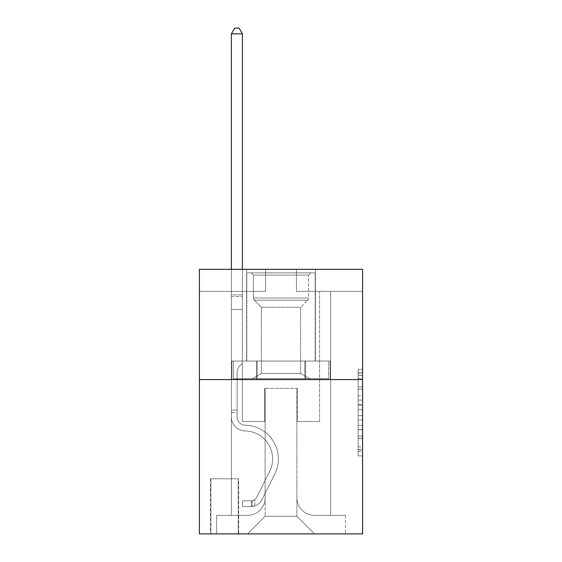 <?xml version="1.0" encoding="UTF-8"?>
<svg xmlns="http://www.w3.org/2000/svg" width="562" height="562" viewBox="0 0 562 562"><rect width="100%" height="100%" fill="white"/><g stroke="black" fill="none" stroke-linecap="round" stroke-linejoin="round"><path stroke-width="0.42" stroke-dasharray="2.81 2.11" d="M358.17 395.753L358.17 409.6L362.581 409.6L362.581 451.588L362.581 373.674L362.581 409.6L358.17 409.6L358.17 372.374L358.17 455.915L358.17 369.346L358.17 449.853L362.581 449.853L358.17 449.853L362.581 449.853L358.17 449.853L358.17 436.007L358.17 455.915L362.581 455.915L362.581 369.346L362.581 449.642L362.581 415.662L358.17 415.662L362.581 415.662L362.581 436.007L362.581 375.409L358.17 375.409L362.581 375.409L362.581 455.915L362.581 373.674L362.581 455.915L358.17 455.915L358.17 369.346L362.581 369.346L362.581 373.674L362.581 369.346L362.581 373.674L362.581 369.346L362.581 372.374L362.581 369.346L358.17 369.346L358.17 375.409L362.581 375.409L358.17 375.409L358.17 395.753L362.581 395.753M315.394 269.317L315.394 361.036L246.606 361.036L315.394 361.036L246.606 361.036L315.394 361.036L315.394 269.317L246.606 269.317L246.606 361.036L246.606 269.317L315.394 269.317M238.667 478.775L210.441 478.775L238.667 478.775L238.667 533.9L210.441 533.9L238.667 533.9M210.441 478.775L210.441 533.9M362.581 404.408L362.581 400.081L362.581 404.408L358.17 404.408L358.17 386.986L358.17 438.276L358.17 425.399L362.581 425.399L358.17 425.399L358.17 455.915L362.581 455.915L358.17 455.915L362.581 455.915L358.17 455.915L358.17 369.346L362.581 369.346L358.17 369.346L362.581 369.346L358.17 369.346L358.17 404.408L362.581 404.408M362.581 379.561L362.581 533.9L199.419 533.9L199.419 379.561L362.581 379.561L362.581 269.317L296.434 269.317L362.581 269.317L362.581 291.362L362.581 269.317L199.419 269.317L265.566 269.317L199.419 269.317L199.419 379.561L362.581 379.561L199.419 379.561M231.389 291.362L231.389 515.382L247.484 515.382A17.64 17.64 0 0 0 265.123 497.742L265.123 388.377L265.123 516.26L265.123 388.377L265.123 516.26L265.123 388.377L296.877 388.377L296.877 497.742A17.64 17.64 0 0 0 314.516 515.382L330.611 515.382L330.611 291.362L330.611 515.382L330.611 291.362L330.611 515.382L330.611 291.362L330.611 515.382L330.611 291.362L330.611 515.382L330.611 291.362L330.611 515.382L330.611 291.362L330.611 515.382L330.611 291.362L330.611 515.382L345.384 515.382L314.516 515.382L330.611 515.382L314.516 515.382L330.611 515.382L314.516 515.382L330.611 515.382L314.516 515.382L330.611 515.382L314.516 515.382L330.611 515.382L314.516 515.382L330.611 515.382L330.611 291.362L319.588 291.362L330.611 291.362L319.588 291.362L330.611 291.362L319.588 291.362L330.611 291.362L319.588 291.362L330.611 291.362L319.588 291.362L330.611 291.362L319.588 291.362L330.611 291.362L319.588 291.362L330.611 291.362L319.588 291.362L330.611 291.362L330.611 515.382L314.516 515.382A17.64 17.64 0 0 1 296.877 497.742A17.64 17.64 0 0 0 314.516 515.382A17.64 17.64 0 0 1 296.877 497.742A17.64 17.64 0 0 0 314.516 515.382A17.64 17.64 0 0 1 296.877 497.742A17.64 17.64 0 0 0 314.516 515.382A17.64 17.64 0 0 1 296.877 497.742A17.64 17.64 0 0 0 314.516 515.382A17.64 17.64 0 0 1 296.877 497.742A17.64 17.64 0 0 0 314.516 515.382A17.64 17.64 0 0 1 296.877 497.742A17.64 17.64 0 0 0 314.516 515.382A17.64 17.64 0 0 1 296.877 497.742L296.877 388.377L296.877 516.26L265.123 516.26L296.877 516.26L314.516 533.9L345.384 533.9L247.484 533.9L314.516 533.9L296.877 516.26L314.516 533.9L296.877 516.26L296.877 388.377L296.877 516.26L296.877 388.377L264.681 388.377L264.681 421.451L242.412 421.451L242.412 291.362L231.389 291.362L231.389 515.382L247.484 515.382A17.64 17.64 0 0 0 265.123 497.742L265.123 388.377L264.681 388.377L264.681 421.451L242.412 421.451L242.412 291.362L231.389 291.362L231.389 515.382L247.484 515.382L216.616 515.382L247.484 515.382L231.389 515.382L231.389 291.362L231.389 515.382L231.389 291.362L231.389 515.382L231.389 291.362L231.389 515.382L231.389 291.362L231.389 515.382L231.389 291.362L231.389 515.382L231.389 291.362L242.412 291.362L231.389 291.362L242.412 291.362L231.389 291.362L242.412 291.362L231.389 291.362L242.412 291.362L231.389 291.362L242.412 291.362L231.389 291.362L242.412 291.362L231.389 291.362L242.412 291.362L231.389 291.362L231.389 515.382L231.389 291.362M265.123 497.742L265.123 388.377L264.681 388.377L264.681 421.451L242.412 421.451L242.412 291.362L242.412 421.451L242.412 291.362L242.412 421.451L242.412 291.362L242.412 421.451L242.412 291.362L242.412 421.451L242.412 291.362L242.412 421.451L242.412 291.362L242.412 421.451L242.412 291.362L242.412 421.451L264.681 421.451L242.412 421.451L264.681 421.451L242.412 421.451L264.681 421.451L242.412 421.451L264.681 421.451L242.412 421.451L264.681 421.451L242.412 421.451L264.681 421.451L242.412 421.451L264.681 421.451L264.681 388.377L264.681 421.451L264.681 388.377L264.681 421.451L264.681 388.377L264.681 421.451L264.681 388.377L264.681 421.451L264.681 388.377L264.681 421.451L264.681 388.377L264.681 421.451L264.681 388.377L265.123 388.377L264.681 388.377L265.123 388.377L264.681 388.377L265.123 388.377L264.681 388.377L265.123 388.377L264.681 388.377L265.123 388.377L264.681 388.377L265.123 388.377L264.681 388.377L265.123 388.377L265.123 497.742A17.64 17.64 0 0 1 247.484 515.382A17.64 17.64 0 0 0 265.123 497.742A17.64 17.64 0 0 1 247.484 515.382A17.64 17.64 0 0 0 265.123 497.742A17.64 17.64 0 0 1 247.484 515.382A17.64 17.64 0 0 0 265.123 497.742A17.64 17.64 0 0 1 247.484 515.382A17.64 17.64 0 0 0 265.123 497.742A17.64 17.64 0 0 1 247.484 515.382A17.64 17.64 0 0 0 265.123 497.742A17.64 17.64 0 0 1 247.484 515.382A17.64 17.64 0 0 0 265.123 497.742M362.581 291.362L296.434 291.362L362.581 291.362M199.419 291.362L265.566 291.362L199.419 291.362L199.419 269.317L199.419 291.362M210.883 533.9L238.225 533.9L210.883 533.9L210.883 478.775L238.225 478.775L238.225 533.9L238.225 478.775L210.883 478.775L210.883 533.9M216.616 533.9L247.484 533.9L265.123 516.26L247.484 533.9L265.123 516.26L247.484 533.9L216.616 533.9L216.616 515.382L216.616 533.9M297.319 388.377L296.877 388.377L297.319 388.377L296.877 388.377L297.319 388.377L296.877 388.377L297.319 388.377L296.877 388.377L297.319 388.377L296.877 388.377L297.319 388.377L296.877 388.377L297.319 388.377L296.877 388.377L297.319 388.377L296.877 388.377L297.319 388.377L297.319 421.451L297.319 388.377M296.434 291.362L296.434 269.317L296.434 291.362M265.566 291.362L265.566 269.317L265.566 291.362M345.384 515.382L345.384 533.9L345.384 515.382M319.588 291.362L319.588 421.451L297.319 421.451L319.588 421.451L297.319 421.451L319.588 421.451L297.319 421.451L319.588 421.451L297.319 421.451L319.588 421.451L297.319 421.451L319.588 421.451L297.319 421.451L319.588 421.451L297.319 421.451L319.588 421.451L297.319 421.451L319.588 421.451L319.588 291.362M330.14 379.561L231.86 379.561L330.14 379.561L330.14 361.036L231.86 361.036L305.566 361.036L305.566 379.561L305.566 361.036L256.434 361.036L256.434 379.561L256.434 361.036L231.86 361.036L231.86 379.561L231.86 361.036L330.14 361.036L330.14 379.561M256.434 361.036L256.434 379.561L256.434 361.036M305.566 361.036L305.566 379.561L305.566 361.036M358.17 409.6L362.581 409.6L358.17 409.6M358.17 372.374L358.17 369.346L358.17 372.374L362.581 372.374L358.17 372.374M358.17 438.058L358.17 419.99L358.17 438.058L362.581 438.058L358.17 438.058M358.17 419.99L358.17 415.662L362.581 415.662L358.17 415.662L358.17 419.99L362.581 419.99L358.17 419.99M358.17 386.986L358.17 375.409L358.17 386.986L362.581 386.986L358.17 386.986M358.17 369.346L362.581 369.346L358.17 369.346L358.17 373.674L358.17 369.346L362.581 369.346M358.17 455.915L362.581 455.915L358.17 455.915L358.17 451.588L358.17 455.915M231.389 412.634L231.389 33.832L231.389 309.444L231.389 33.832L242.412 33.832L242.412 294.888L242.412 33.832L231.389 33.832L234.698 28.1L239.11 28.1L234.698 28.1L231.389 33.832L231.389 309.444L231.389 33.832L242.412 33.832L239.11 28.1L242.412 33.832L242.412 309.444L231.389 309.444L231.389 33.832L234.698 28.1L239.11 28.1L234.698 28.1L231.389 33.832L231.389 309.444L242.412 309.444L242.412 363.242L239.932 365.729A9.582 9.582 0 0 0 237.122 372.501A9.582 9.582 0 0 1 239.932 365.729L242.412 363.242L242.412 33.832L231.389 33.832L242.412 33.832L239.11 28.1L242.412 33.832L242.412 309.444L231.389 309.444L231.389 417.053A13.888 13.888 0 0 0 245.06 430.942A13.888 13.888 0 0 1 231.389 417.053L231.389 309.444L242.412 309.444L242.412 363.242L239.932 365.729A9.582 9.582 0 0 0 237.122 372.501A9.582 9.582 0 0 1 239.932 365.729L242.412 363.242L242.412 33.832L231.389 33.832L234.698 28.1L239.11 28.1L234.698 28.1L231.389 33.832L231.389 294.888L231.389 33.832L242.412 33.832L239.11 28.1L242.412 33.832L242.412 309.444L231.389 309.444L231.389 417.053A13.888 13.888 0 0 0 245.06 430.942A13.888 13.888 0 0 1 231.389 417.053L231.389 309.444L242.412 309.444L242.412 363.242L239.932 365.729A9.582 9.582 0 0 0 237.122 372.501A9.582 9.582 0 0 1 239.932 365.729L242.412 363.242L242.412 33.832L231.389 33.832L234.698 28.1L239.11 28.1L234.698 28.1L231.389 33.832L231.389 296.539L231.389 33.832L242.412 33.832L239.11 28.1L242.412 33.832L242.412 309.444L231.389 309.444L231.389 417.053A13.888 13.888 0 0 0 245.06 430.942A13.888 13.888 0 0 1 231.389 417.053L231.389 309.444L242.412 309.444L242.412 363.242L239.932 365.729A9.582 9.582 0 0 0 237.122 372.501A9.582 9.582 0 0 1 239.932 365.729L242.412 363.242L242.412 33.832L231.389 33.832L234.698 28.1L239.11 28.1L234.698 28.1L231.389 33.832L231.389 417.053A13.888 13.888 0 0 0 245.06 430.942A28.002 28.002 0 0 1 269.641 471.518A28.002 28.002 0 0 0 245.06 430.942A13.888 13.888 0 0 1 231.389 417.053L231.389 309.444L242.412 309.444L242.412 363.242L239.932 365.729A9.582 9.582 0 0 0 237.122 372.501A9.582 9.582 0 0 1 239.932 365.729L242.412 363.242L242.412 309.444L231.389 309.444L231.389 417.053A13.888 13.888 0 0 0 245.06 430.942A13.888 13.888 0 0 1 231.389 417.053L231.389 309.444L242.412 309.444L242.412 296.539L242.412 363.242L239.932 365.729A9.582 9.582 0 0 0 237.122 372.501A9.582 9.582 0 0 1 239.932 365.729L242.412 363.242L242.412 309.444L231.389 309.444L231.389 417.053A13.888 13.888 0 0 0 245.06 430.942A13.888 13.888 0 0 1 231.389 417.053L231.389 309.444L242.412 309.444L242.412 294.888L242.412 363.242L239.932 365.729A9.582 9.582 0 0 0 237.122 372.501A9.582 9.582 0 0 1 239.932 365.729L242.412 363.242L242.412 309.444L231.389 309.444L231.389 417.053A13.888 13.888 0 0 0 245.06 430.942A28.002 28.002 0 0 1 269.641 471.518A28.002 28.002 0 0 0 245.06 430.942A13.888 13.888 0 0 1 231.389 417.053L231.389 309.444L242.412 309.444L242.412 33.832L239.11 28.1L242.412 33.832L242.412 363.242L239.932 365.729A9.582 9.582 0 0 0 237.122 372.501A9.582 9.582 0 0 1 239.932 365.729L242.412 363.242L242.412 309.444L231.389 309.444L231.389 417.053L231.389 412.634L237.122 412.634L237.122 409.986L231.389 409.986L237.122 409.986L237.122 417.053L237.122 372.501L237.122 417.053A8.156 8.156 0 0 0 245.151 425.209A8.156 8.156 0 0 1 237.122 417.053L237.122 372.501L237.122 417.053L237.122 409.986L231.389 409.986L237.122 409.986L237.122 417.053A8.156 8.156 0 0 0 245.151 425.209A8.156 8.156 0 0 1 237.122 417.053L237.122 372.501L237.122 417.053A8.156 8.156 0 0 0 245.151 425.209A8.156 8.156 0 0 1 237.122 417.053L237.122 372.501L237.122 417.053L237.122 409.986L231.389 409.986L237.122 409.986L237.122 417.053A8.156 8.156 0 0 0 245.151 425.209A33.734 33.734 0 0 1 274.762 474.089A33.734 33.734 0 0 0 245.151 425.209A8.156 8.156 0 0 1 237.122 417.053L237.122 372.501L237.122 417.053A8.156 8.156 0 0 0 245.151 425.209A8.156 8.156 0 0 1 237.122 417.053L237.122 372.501L237.122 417.053L237.122 409.986L231.389 409.986L237.122 409.986L237.122 417.053A8.156 8.156 0 0 0 245.151 425.209A8.156 8.156 0 0 1 237.122 417.053L237.122 372.501L237.122 417.053A8.156 8.156 0 0 0 245.151 425.209A33.734 33.734 0 0 1 274.762 474.089A33.734 33.734 0 0 0 245.151 425.209A8.156 8.156 0 0 1 237.122 417.053L237.122 372.501L237.122 417.053L237.122 412.634L231.389 412.634M251.453 506.559A11.683 11.683 0 0 0 261.674 500.124L274.762 474.089A33.734 33.734 0 0 0 245.151 425.209A8.156 8.156 0 0 1 237.122 417.053A8.156 8.156 0 0 0 245.151 425.209A8.156 8.156 0 0 1 237.122 417.053A8.156 8.156 0 0 0 245.151 425.209A33.734 33.734 0 0 1 274.762 474.089L261.674 500.124L274.762 474.089A33.734 33.734 0 0 0 245.151 425.209A8.156 8.156 0 0 1 237.122 417.053A8.156 8.156 0 0 0 245.151 425.209A33.734 33.734 0 0 1 274.762 474.089A33.734 33.734 0 0 0 245.151 425.209A8.156 8.156 0 0 1 237.122 417.053A8.156 8.156 0 0 0 245.151 425.209A8.156 8.156 0 0 1 237.122 417.053A8.156 8.156 0 0 0 245.151 425.209A33.734 33.734 0 0 1 274.762 474.089A33.734 33.734 0 0 0 245.151 425.209A8.156 8.156 0 0 1 237.122 417.053A8.156 8.156 0 0 0 245.151 425.209A33.734 33.734 0 0 1 274.762 474.089L261.674 500.124L274.762 474.089A33.734 33.734 0 0 0 245.151 425.209A8.156 8.156 0 0 1 237.122 417.053A8.156 8.156 0 0 0 245.151 425.209A8.156 8.156 0 0 1 237.122 417.053A8.156 8.156 0 0 0 245.151 425.209A33.734 33.734 0 0 1 274.762 474.089A33.734 33.734 0 0 0 245.151 425.209A8.156 8.156 0 0 1 237.122 417.053A8.156 8.156 0 0 0 245.151 425.209A33.734 33.734 0 0 1 274.762 474.089A33.734 33.734 0 0 0 245.151 425.209A33.734 33.734 0 0 1 274.762 474.089L261.674 500.124A11.683 11.683 0 0 1 254.762 506.011A11.683 11.683 0 0 0 261.674 500.124L274.762 474.089A33.734 33.734 0 0 0 245.151 425.209A33.734 33.734 0 0 1 274.762 474.089L261.674 500.124L274.762 474.089A33.734 33.734 0 0 0 245.151 425.209A33.734 33.734 0 0 1 274.762 474.089A33.734 33.734 0 0 0 245.151 425.209A33.734 33.734 0 0 1 274.762 474.089L261.674 500.124L274.762 474.089A33.734 33.734 0 0 0 245.151 425.209A33.734 33.734 0 0 1 274.762 474.089L261.674 500.124A11.683 11.683 0 0 1 254.762 506.011C251.362 506.734 251.362 506.734 254.762 506.011C251.362 506.734 251.362 506.734 254.762 506.011A11.683 11.683 0 0 0 261.674 500.124L274.762 474.089A33.734 33.734 0 0 0 245.151 425.209A33.734 33.734 0 0 1 274.762 474.089A33.734 33.734 0 0 0 245.151 425.209A33.734 33.734 0 0 1 274.762 474.089L261.674 500.124L274.762 474.089A33.734 33.734 0 0 0 245.151 425.209A33.734 33.734 0 0 1 274.762 474.089L261.674 500.124A11.683 11.683 0 0 1 254.762 506.011C251.362 506.734 251.362 506.734 254.762 506.011C251.362 506.734 251.362 506.734 254.762 506.011A11.683 11.683 0 0 0 261.674 500.124L274.762 474.089L261.674 500.124A11.683 11.683 0 0 1 254.762 506.011C251.362 506.734 251.362 506.734 254.762 506.011C251.362 506.734 251.362 506.734 254.762 506.011A11.683 11.683 0 0 0 261.674 500.124L274.762 474.089L261.674 500.124A11.683 11.683 0 0 1 254.762 506.011C251.362 506.734 251.362 506.734 254.762 506.011C251.362 506.734 251.362 506.734 254.762 506.011A11.683 11.683 0 0 0 261.674 500.124L274.762 474.089L261.674 500.124A11.683 11.683 0 0 1 254.762 506.011C251.362 506.734 251.362 506.734 254.762 506.011C251.362 506.734 251.362 506.734 254.762 506.011A11.683 11.683 0 0 0 261.674 500.124L274.762 474.089L261.674 500.124A11.683 11.683 0 0 1 254.762 506.011C251.362 506.734 251.362 506.734 254.762 506.011C251.362 506.734 251.362 506.734 254.762 506.011A11.683 11.683 0 0 0 261.674 500.124L274.762 474.089L261.674 500.124A11.683 11.683 0 0 1 254.762 506.011C251.362 506.734 251.362 506.734 254.762 506.011C251.362 506.734 251.362 506.734 254.762 506.011A11.683 11.683 0 0 0 261.674 500.124A11.683 11.683 0 0 1 251.453 506.559L251.453 500.819A5.95 5.95 0 0 0 256.553 497.546L269.641 471.518A28.002 28.002 0 0 0 245.06 430.942A13.888 13.888 0 0 1 231.389 417.053A13.888 13.888 0 0 0 245.06 430.942A13.888 13.888 0 0 1 231.389 417.053A13.888 13.888 0 0 0 245.06 430.942A28.002 28.002 0 0 1 269.641 471.518L256.553 497.546L269.641 471.518A28.002 28.002 0 0 0 245.06 430.942A13.888 13.888 0 0 1 231.389 417.053A13.888 13.888 0 0 0 245.06 430.942A28.002 28.002 0 0 1 269.641 471.518A28.002 28.002 0 0 0 245.06 430.942A13.888 13.888 0 0 1 231.389 417.053A13.888 13.888 0 0 0 245.06 430.942A13.888 13.888 0 0 1 231.389 417.053A13.888 13.888 0 0 0 245.06 430.942A28.002 28.002 0 0 1 269.641 471.518A28.002 28.002 0 0 0 245.06 430.942A13.888 13.888 0 0 1 231.389 417.053A13.888 13.888 0 0 0 245.06 430.942A28.002 28.002 0 0 1 269.641 471.518L256.553 497.546L269.641 471.518A28.002 28.002 0 0 0 245.06 430.942A13.888 13.888 0 0 1 231.389 417.053A13.888 13.888 0 0 0 245.06 430.942A13.888 13.888 0 0 1 231.389 417.053A13.888 13.888 0 0 0 245.06 430.942A28.002 28.002 0 0 1 269.641 471.518A28.002 28.002 0 0 0 245.06 430.942A13.888 13.888 0 0 1 231.389 417.053A13.888 13.888 0 0 0 245.06 430.942A28.002 28.002 0 0 1 269.641 471.518A28.002 28.002 0 0 0 245.06 430.942A28.002 28.002 0 0 1 269.641 471.518L256.553 497.546A5.95 5.95 0 0 1 254.762 499.667C251.425 501.206 251.425 501.206 254.762 499.667C251.425 501.206 251.425 501.206 254.762 499.667A5.95 5.95 0 0 0 256.553 497.546L269.641 471.518A28.002 28.002 0 0 0 245.06 430.942A28.002 28.002 0 0 1 269.641 471.518L256.553 497.546L269.641 471.518A28.002 28.002 0 0 0 245.06 430.942A28.002 28.002 0 0 1 269.641 471.518A28.002 28.002 0 0 0 245.06 430.942A28.002 28.002 0 0 1 269.641 471.518L256.553 497.546L269.641 471.518A28.002 28.002 0 0 0 245.06 430.942A28.002 28.002 0 0 1 269.641 471.518L256.553 497.546A5.95 5.95 0 0 1 254.762 499.667C251.425 501.206 251.425 501.206 254.762 499.667C251.425 501.206 251.425 501.206 254.762 499.667A5.95 5.95 0 0 0 256.553 497.546L269.641 471.518A28.002 28.002 0 0 0 245.06 430.942A28.002 28.002 0 0 1 269.641 471.518A28.002 28.002 0 0 0 245.06 430.942A28.002 28.002 0 0 1 269.641 471.518L256.553 497.546L269.641 471.518A28.002 28.002 0 0 0 245.06 430.942A28.002 28.002 0 0 1 269.641 471.518L256.553 497.546A5.95 5.95 0 0 1 254.762 499.667C251.425 501.206 251.425 501.206 254.762 499.667C251.425 501.206 251.425 501.206 254.762 499.667A5.95 5.95 0 0 0 256.553 497.546L269.641 471.518L256.553 497.546A5.95 5.95 0 0 1 254.762 499.667C251.425 501.206 251.425 501.206 254.762 499.667C251.425 501.206 251.425 501.206 254.762 499.667A5.95 5.95 0 0 0 256.553 497.546L269.641 471.518L256.553 497.546A5.95 5.95 0 0 1 254.762 499.667C251.425 501.206 251.425 501.206 254.762 499.667C251.425 501.206 251.425 501.206 254.762 499.667A5.95 5.95 0 0 0 256.553 497.546L269.641 471.518L256.553 497.546A5.95 5.95 0 0 1 254.762 499.667C251.425 501.206 251.425 501.206 254.762 499.667C251.425 501.206 251.425 501.206 254.762 499.667A5.95 5.95 0 0 0 256.553 497.546L269.641 471.518L256.553 497.546A5.95 5.95 0 0 1 254.762 499.667C251.425 501.206 251.425 501.206 254.762 499.667C251.425 501.206 251.425 501.206 254.762 499.667A5.95 5.95 0 0 0 256.553 497.546L269.641 471.518L256.553 497.546A5.95 5.95 0 0 1 254.762 499.667C251.425 501.206 251.425 501.206 254.762 499.667C251.425 501.206 251.425 501.206 254.762 499.667A5.95 5.95 0 0 0 256.553 497.546A5.95 5.95 0 0 1 251.453 500.819L251.453 506.559L242.636 506.559L251.453 506.559A11.683 11.683 0 0 0 261.674 500.124A11.683 11.683 0 0 1 251.453 506.559L251.453 500.819L242.636 500.826L251.453 500.819A5.95 5.95 0 0 0 256.553 497.546A5.95 5.95 0 0 1 251.453 500.819L251.453 506.559L242.636 506.559L242.636 500.826L242.636 506.559L251.453 506.559A11.683 11.683 0 0 0 261.674 500.124A11.683 11.683 0 0 1 251.453 506.559L251.453 500.819L242.636 500.826L251.453 500.819A5.95 5.95 0 0 0 256.553 497.546A5.95 5.95 0 0 1 251.453 500.819L251.453 506.559L242.636 506.559L242.636 500.826L242.636 506.559L251.453 506.559A11.683 11.683 0 0 0 261.674 500.124A11.683 11.683 0 0 1 251.453 506.559L251.453 500.819L242.636 500.826L251.453 500.819A5.95 5.95 0 0 0 256.553 497.546A5.95 5.95 0 0 1 251.453 500.819L251.453 506.559L242.636 506.559L242.636 500.826L242.636 506.559L251.453 506.559A11.683 11.683 0 0 0 261.674 500.124A11.683 11.683 0 0 1 251.453 506.559L251.453 500.819L242.636 500.826L251.453 500.819A5.95 5.95 0 0 0 256.553 497.546A5.95 5.95 0 0 1 251.453 500.819L251.453 506.559L242.636 506.559L242.636 500.826L242.636 506.559L251.453 506.559A11.683 11.683 0 0 0 261.674 500.124A11.683 11.683 0 0 1 251.453 506.559L251.453 500.819L242.636 500.826L251.453 500.819A5.95 5.95 0 0 0 256.553 497.546A5.95 5.95 0 0 1 251.453 500.819L251.453 506.559L242.636 506.559L242.636 500.826L242.636 506.559L251.453 506.559A11.683 11.683 0 0 0 261.674 500.124A11.683 11.683 0 0 1 251.453 506.559L251.453 500.819L242.636 500.826L251.453 500.819A5.95 5.95 0 0 0 256.553 497.546A5.95 5.95 0 0 1 251.453 500.819L251.453 506.559L242.636 506.559L242.636 500.826L242.636 506.559L251.453 506.559A11.683 11.683 0 0 0 261.674 500.124A11.683 11.683 0 0 1 251.453 506.559L251.453 500.819L242.636 500.826L251.453 500.819A5.95 5.95 0 0 0 256.553 497.546A5.95 5.95 0 0 1 251.453 500.819L251.453 506.559L242.636 506.559L242.636 500.826L242.636 506.559L251.453 506.559M253.441 275.05L251.235 272.844L310.765 272.844L251.235 272.844L310.765 272.844L251.235 272.844L253.441 275.05L308.559 275.05L310.765 272.844L308.559 275.05L253.441 275.05L308.559 275.05L253.441 275.05L253.441 298.022L308.559 298.022L308.559 275.05L308.559 298.022L253.441 298.022L308.559 298.022L253.441 298.022L253.441 275.05M300.621 373.456L309.662 378.676L252.338 378.676L309.662 378.676L252.338 378.676L309.662 378.676L300.621 373.456L261.379 373.456L252.338 378.676L261.379 373.456L300.621 373.456L261.379 373.456L300.621 373.456L300.621 307.238L261.379 307.238L261.379 373.456L261.379 307.238L254.34 300.206A3.084 3.084 0 0 1 253.441 298.022L254.34 300.206L307.66 300.206A3.084 3.084 0 0 0 308.559 298.022L307.66 300.206L254.34 300.206L307.66 300.206L254.34 300.206L261.379 307.238L300.621 307.238L307.66 300.206L300.621 307.238L261.379 307.238L300.621 307.238L300.621 373.456M246.823 272.844L315.177 272.844L315.177 361.036L246.823 361.036L315.177 361.036L246.823 361.036L315.177 361.036L315.177 272.844L246.823 272.844L246.823 361.036L246.823 272.844L315.177 272.844L246.823 272.844M304.808 361.036L233.392 361.036L304.808 361.036L304.808 378.676L328.608 378.676L233.392 378.676L328.608 378.676L257.192 378.676L304.808 378.676L304.808 361.036L328.608 361.036L328.608 378.676L328.608 361.036L257.192 361.036L257.192 378.676L233.392 378.676L257.192 378.676L257.192 361.036L304.808 361.036L304.808 378.676L304.808 361.036M233.392 361.036L233.392 378.676L233.392 361.036L257.192 361.036L233.392 361.036M257.192 361.036L257.192 378.676L257.192 361.036M231.389 269.317L231.389 33.832L242.412 33.832L231.389 33.832L234.698 28.1L239.11 28.1L234.698 28.1L231.389 33.832L231.389 294.888L231.389 33.832L242.412 33.832L239.11 28.1L242.412 33.832L242.412 294.888L242.412 33.832L231.389 33.832L234.698 28.1L239.11 28.1L234.698 28.1L231.389 33.832L242.412 33.832L239.11 28.1L242.412 33.832L242.412 269.317M242.636 500.826L251.235 500.826L242.636 500.826L242.636 506.559L242.636 500.826M231.389 294.888L231.389 296.539L231.389 294.888L242.412 294.888L231.389 294.888M254.762 506.011C251.362 506.734 251.362 506.734 254.762 506.011C251.362 506.734 251.362 506.734 254.762 506.011L254.762 499.667L254.762 506.011M242.412 33.832L239.11 28.1L234.698 28.1L231.389 33.832M358.17 436.007L362.581 436.007L358.17 436.007M358.17 429.516L362.581 429.516M358.17 389.255L362.581 389.255L358.17 389.255M358.17 373.674L362.581 373.674M358.17 451.588L362.581 451.588M358.17 446.825L362.581 446.825M358.17 378.437L362.581 378.437M358.17 405.272L362.581 405.272L358.17 405.272M358.17 429.726L362.581 429.726L358.17 429.726M358.17 438.276L362.581 438.276L358.17 438.276M358.17 400.081L362.581 400.081L358.17 400.081M231.389 296.539L242.412 296.539L231.389 296.539M358.17 449.642L362.581 449.642M358.17 449.853L362.581 449.853M358.17 375.409L362.581 375.409M252.113 500.763L252.113 506.524L252.113 500.763"/><path stroke-width="0.84" d="M362.581 379.561L362.581 533.9L199.419 533.9L199.419 269.317L362.581 269.317L362.581 379.561L199.419 379.561M242.412 269.317L242.412 33.832L231.389 33.832L231.389 269.317M231.389 33.832L234.698 28.1L239.11 28.1L242.412 33.832"/></g></svg>
